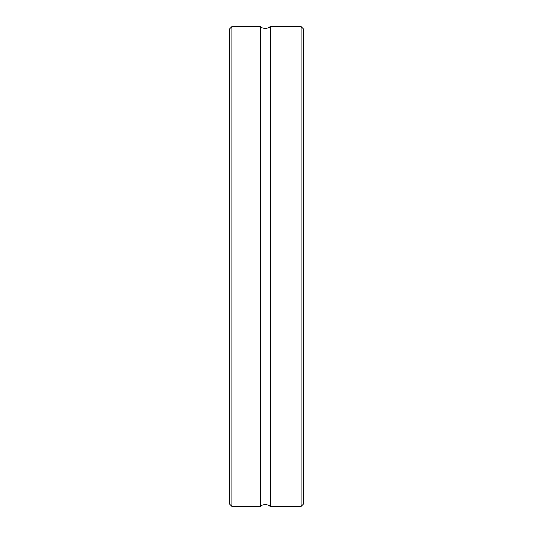 <?xml version="1.0" encoding="UTF-8"?>
<svg xmlns="http://www.w3.org/2000/svg" width="533" height="533" viewBox="0 0 533 533"><rect width="100%" height="100%" fill="white"/><g stroke="black" fill="none" stroke-linecap="round" stroke-linejoin="round"><path stroke-width="0.8" d="M231.842 26.65L231.842 506.35L229.73 504.238L229.73 28.762L231.842 26.65L260.157 26.65L260.157 506.35C263.542 504.105 266.92 504.105 270.304 506.35L301.158 506.35L301.158 26.65L270.304 26.65L270.304 506.35M301.158 26.65L303.27 28.762L303.27 504.238L301.158 506.35M270.304 26.65C266.92 28.895 263.542 28.895 260.157 26.65M231.842 506.35L260.157 506.35"/></g></svg>
